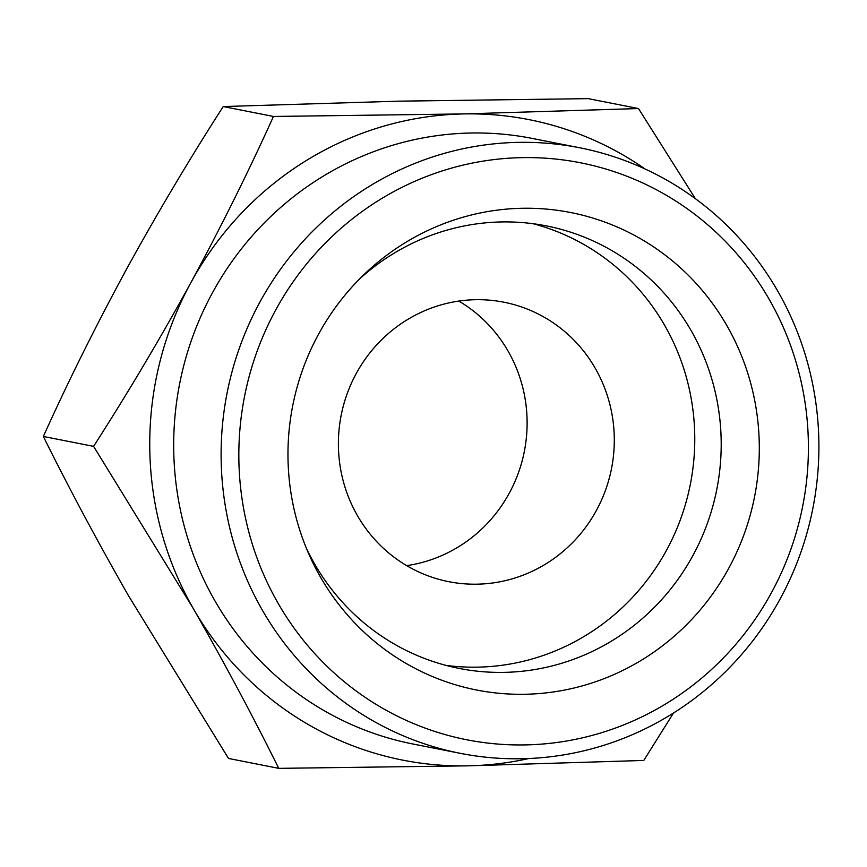 <?xml version="1.0" encoding="UTF-8"?>
<svg xmlns="http://www.w3.org/2000/svg" width="867" height="867" viewBox="0 0 867 867"><rect width="100%" height="100%" fill="white"/><g stroke="black" fill="none" stroke-linecap="round" stroke-linejoin="round"><path stroke-width="1.3" d="M638.491 108.548L588.249 98.643L398.473 101.168L223.22 106.554C189.364 159.246 156.97 213.759 126.029 270.07C95.5 326.491 67.951 381.946 43.35 436.459C68.948 488.11 97.386 541.301 128.674 596.019L228.509 758.452L278.751 768.357C253.153 716.695 224.716 663.504 193.428 608.786L93.593 446.364C127.438 393.661 159.842 339.16 190.783 282.837C221.302 226.417 248.862 170.962 273.452 116.46L463.227 113.935L638.491 108.548L695.377 198.684M528.892 758.517A326.415 315.729 -78.8 0 1 468.527 765.832A326.415 315.729 -78.8 0 1 193.428 608.786A326.415 315.729 -78.8 0 1 190.783 282.837A326.415 315.729 -78.8 0 1 463.227 113.935A326.415 315.729 -78.8 0 1 645.113 169.011M673.486 713.032L643.78 760.446L468.527 765.832L278.751 768.357M318.557 334.196A243.324 235.358 -78.8 0 1 364.129 274.46A243.324 235.358 -78.8 0 1 713.032 304.187A243.324 235.358 -78.8 0 1 643.032 659.234A243.324 235.358 -78.8 0 1 308.955 554.316A243.324 235.358 -78.8 0 1 318.557 334.196M275.814 309.801A294.043 284.419 -78.8 0 1 769.062 299.115A294.043 284.419 -78.8 0 1 526.02 744.894A294.043 284.419 -78.8 0 1 275.814 309.801M359.502 279.011A225.528 218.137 -78.8 0 1 546.405 225.897A225.528 218.137 -78.8 0 1 716.803 489.356A225.528 218.137 -78.8 0 1 459.152 668.424A225.528 218.137 -78.8 0 1 306.409 548.334M533.107 223.708A225.528 218.137 -78.8 0 1 690.37 484.144A225.528 218.137 -78.8 0 1 446.028 665.39M356.304 373.417A142.437 137.777 -78.8 0 1 503.9 302.204A142.437 137.777 -78.8 0 1 611.517 468.592A142.437 137.777 -78.8 0 1 448.803 581.692A142.437 137.777 -78.8 0 1 356.304 373.417M458.838 301.077A142.437 137.777 -78.8 0 1 524.34 451.414A142.437 137.777 -78.8 0 1 406.677 565.631M460.312 753.336L412.898 743.994A308.609 298.508 -78.8 0 1 212.491 292.732A308.609 298.508 -78.8 0 1 532.284 138.427L579.698 147.769A308.609 298.508 -78.8 0 1 812.878 508.29A308.609 298.508 -78.8 0 1 460.312 753.336A308.609 298.508 -78.8 0 1 259.916 302.074A308.609 298.508 -78.8 0 1 579.698 147.769M93.593 446.364L43.35 436.459M273.452 116.46L223.22 106.554"/></g></svg>
